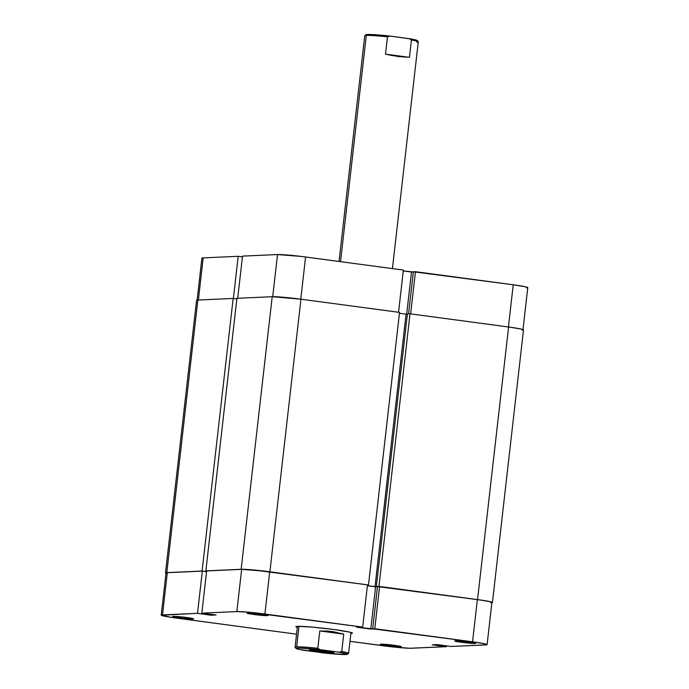 <?xml version="1.0" encoding="UTF-8"?>
<svg xmlns="http://www.w3.org/2000/svg" width="689" height="689" viewBox="0 0 689 689"><rect width="100%" height="100%" fill="white"/><g stroke="black" fill="none" stroke-linecap="round" stroke-linejoin="round"><path stroke-width="1.03" d="M242.519 256.119L237.714 298.251L242.519 256.119L277.521 254.551L242.519 256.119M272.715 296.692L277.521 254.551L272.715 296.692M415.45 271.69L410.644 313.883L415.45 271.69L413.357 271.785L408.568 313.865L413.357 271.785L513.227 284.781L415.45 271.69M508.422 326.974L513.227 284.781L508.422 326.974M197.088 300.37L201.894 258.142A22.091 1.24 -173.5 0 1 203.186 257.884L198.38 300.016L203.186 257.884L238.187 256.308L233.382 298.483L238.187 256.308L242.425 256.876L238.187 256.308L203.186 257.884L202.135 257.996L202.557 258.53M526.499 287.881L527.757 287.546L525.673 286.839L513.227 284.781A22.091 1.24 -173.5 0 1 527.783 287.614L522.968 329.842M413.34 271.966L403.254 270.949L411.479 272.052L406.682 314.15L411.479 272.052L413.34 271.966M403.358 270.071L301.403 256.454L277.521 254.551A22.091 1.24 -173.5 0 1 305.58 256.988L300.774 299.172L305.58 256.988L403.358 270.071L398.552 312.263L403.358 270.071M196.58 300.378L197.864 300.034A22.625 1.266 -173.5 0 0 196.554 300.309L165.498 572.895A22.625 1.266 6.5 0 1 166.807 572.619L197.864 300.034L166.807 572.619L202.101 571.035L233.158 298.458L197.864 300.034L233.158 298.458L202.101 571.035L206.571 571.637L202.101 571.035L166.807 572.619L165.524 572.964L166.17 573.282M165.997 573.222A22.625 1.266 6.5 0 1 165.498 572.895M236.835 298.948L233.158 298.458L236.835 298.948M206.64 570.974L205.856 570.871L236.913 298.285L205.856 570.871L241.15 569.286L272.207 296.709L236.913 298.285L272.207 296.709L241.15 569.286A22.625 1.266 6.5 0 1 269.89 571.784L300.947 299.198A22.625 1.266 -173.5 0 0 272.207 296.709L300.947 299.198L269.89 571.784L368.477 584.978L399.534 312.401L300.947 299.198L399.534 312.401L368.477 584.978L252.708 569.881L241.15 569.286L206.64 570.974M491.136 602.754L492.42 602.41L490.292 601.686L477.546 599.585L378.959 586.382L375.014 586.761L367.392 585.736L375.617 586.856L370.803 629.083L373.688 628.954L356.687 627.188L362.681 627.102L367.487 584.883L269.709 571.792L264.903 614.011L362.681 627.102L367.487 584.883L265.541 571.259L241.65 569.355L236.844 611.582L201.834 613.15L216.105 614.993L211.058 615.217L197.51 613.339L202.316 571.121L206.562 571.689L202.316 571.121L167.315 572.688L162.501 614.907A22.091 1.24 6.5 0 0 161.217 615.174A22.091 1.24 6.5 0 0 175.773 618.007L296.563 634.181L171.88 617.465L161.243 615.251L197.51 613.339L162.501 614.907L167.315 572.688L202.316 571.121L197.51 613.339L211.058 615.217L216.105 614.993L201.834 613.15L236.844 611.582L248.126 612.159L362.681 627.102L356.687 627.188L370.803 629.083L375.617 586.856L377.469 586.778L367.392 585.753L375.014 586.761L406.071 314.175L399.431 313.288L406.071 314.175L375.014 586.761L377.469 586.649L376.358 586.503L407.414 313.917L376.358 586.503L378.959 586.382L410.015 313.796L407.414 313.917L410.015 313.796L378.959 586.382L477.546 599.585L508.603 326.999L410.015 313.796L508.603 326.999L477.546 599.585A22.625 1.266 6.5 0 1 492.446 602.479A22.625 1.266 6.5 0 1 491.886 602.694M407.397 314.115L406.071 314.175L407.397 314.115M492.446 602.479L523.502 329.902A22.625 1.266 -173.5 0 0 508.603 326.999L521.349 329.101L523.476 329.824L522.193 330.169M350.77 633.475L352.389 633.036L349.711 632.132L333.691 629.488L312.083 627.093L297.553 626.344A28.447 1.593 6.5 0 1 328.3 628.799A28.447 1.593 6.5 0 1 352.389 633.036A28.447 1.593 6.5 0 1 350.865 633.467M475.031 643.466L474.669 642.975L475.634 643.302A10.559 0.594 6.5 0 1 475.031 643.466A10.559 0.594 6.5 0 1 463.034 642.484A10.559 0.594 6.5 0 1 454.68 640.916A10.559 0.594 6.5 0 1 455.274 640.822A10.559 0.594 6.5 0 1 466.694 641.726A10.559 0.594 6.5 0 1 475.634 643.302L464.644 641.493L454.774 640.882L463.611 642.561L475.031 643.466M267.384 615.665L267.022 615.174L267.987 615.51A10.559 0.594 6.5 0 1 267.384 615.665A10.559 0.594 6.5 0 1 255.386 614.691A10.559 0.594 6.5 0 1 247.032 613.115A10.559 0.594 6.5 0 1 247.627 613.021A10.559 0.594 6.5 0 1 259.038 613.933A10.559 0.594 6.5 0 1 267.987 615.51L256.988 613.692L247.127 613.081L255.963 614.76L267.384 615.665M193.049 618.998L192.687 618.507L193.643 618.834A10.559 0.594 6.5 0 1 193.049 618.998A10.559 0.594 6.5 0 1 181.052 618.016A10.559 0.594 6.5 0 1 172.698 616.448A10.559 0.594 6.5 0 1 173.292 616.354A10.559 0.594 6.5 0 1 184.704 617.266A10.559 0.594 6.5 0 1 193.643 618.834L182.654 617.025L172.793 616.414L181.629 618.093L193.049 618.998M400.697 646.799L400.335 646.308L401.299 646.635A10.559 0.594 6.5 0 1 400.697 646.799A10.559 0.594 6.5 0 1 388.699 645.817A10.559 0.594 6.5 0 1 380.345 644.249A10.559 0.594 6.5 0 1 380.939 644.155A10.559 0.594 6.5 0 1 392.351 645.059A10.559 0.594 6.5 0 1 401.299 646.635L392.36 645.059L380.44 644.206L387.278 645.636L400.697 646.799M485.814 644.913L450.813 646.48L437.265 644.603L432.21 644.826L446.481 646.67L409.645 648.254L391.895 646.842L349.969 641.33L383.42 645.808A22.091 1.24 6.5 0 0 411.479 648.237L446.481 646.67L440.28 645.903L440.374 645.016L440.28 645.903L432.21 644.826L437.265 644.603L450.813 646.48L486.865 644.792L484.996 643.862L472.551 641.812L477.365 599.585L379.587 586.503L374.773 628.721L472.551 641.812A22.091 1.24 6.5 0 1 487.106 644.646A22.091 1.24 6.5 0 1 485.814 644.913M490.628 602.686L491.886 602.35L489.81 601.643L481.249 600.136L377.494 586.597L372.68 628.816L472.551 641.812L477.365 599.585A22.091 1.24 -173.5 0 1 491.912 602.419L487.106 644.646M241.65 569.355L206.648 570.923L241.65 569.355L236.844 611.582A22.091 1.24 6.5 0 1 264.903 614.011L269.709 571.792A22.091 1.24 -173.5 0 0 241.65 569.355M161.217 615.174L166.032 572.955A22.091 1.24 -173.5 0 1 167.315 572.688L166.264 572.8L166.686 573.334M373.688 628.954L372.68 628.816L373.688 628.954M297.553 626.344L295.925 626.783L297.338 627.369A28.447 1.593 6.5 0 1 295.951 626.602A28.447 1.593 6.5 0 1 297.553 626.344M446.575 645.912L446.481 646.67L446.575 645.912M201.834 613.15L206.648 570.923L201.834 613.15M377.494 586.597L379.587 586.503L374.773 628.721L372.68 628.816L377.494 586.597M211.058 615.217L211.161 614.33L211.058 615.217M203.35 614.123L203.436 613.365L203.35 614.123M440.736 645.068L440.641 645.886L440.736 645.068M347.385 654.283L345.921 654.524A25.863 1.447 6.5 0 1 323.451 652.939L299.5 649.494L296.063 648.297L299.035 648.03L319.997 649.641L339.332 652.225L347.385 654.283L348.565 653.353A26.94 1.507 -173.5 0 0 341.753 651.467L339.332 652.225A25.863 1.447 6.5 0 1 347.368 654.292A25.863 1.447 6.5 0 1 345.921 654.524L327.137 653.327L304.116 650.347A25.863 1.447 6.5 0 1 296.063 648.444A25.863 1.447 6.5 0 1 319.997 649.641L317.818 648.263L319.791 630.943L326.465 631.046L332.942 631.641L343.725 634.147L341.753 651.467A26.94 1.507 6.5 0 1 348.617 653.267A26.94 1.507 6.5 0 1 347.049 653.594M333.321 652.845L332.89 652.268L325.871 651.105L310.136 649.736A12.393 0.698 6.5 0 1 323.529 650.804A12.393 0.698 6.5 0 1 334.019 652.655A12.393 0.698 6.5 0 1 333.321 652.845L334.019 652.655L332.856 652.259L333.321 652.845A12.393 0.698 6.5 0 1 319.24 651.691A12.393 0.698 6.5 0 1 309.439 649.848A12.393 0.698 6.5 0 1 310.136 649.736L309.43 649.925L310.593 650.321L317.577 651.475L333.321 652.845M392.437 268.615L418.275 41.831A26.94 1.507 -173.5 0 0 411.419 40.022L409.447 57.342L392.041 55.516L385.504 54.138L387.485 36.818L389.905 36.061A25.863 1.447 -173.5 0 0 367.444 34.476L366.315 35.406A26.94 1.507 6.5 0 1 387.485 36.818A26.94 1.507 -173.5 0 0 366.315 35.406A26.94 1.507 -173.5 0 0 364.748 35.733L339.031 261.458M340.53 261.665L366.315 35.406L340.53 261.665M297.45 626.353L295.081 647.169A26.94 1.507 6.5 0 1 296.649 646.85L298.983 626.318L296.649 646.85A26.94 1.507 6.5 0 1 317.818 648.263A26.94 1.507 -173.5 0 0 296.649 646.85A26.94 1.507 -173.5 0 0 295.116 647.264L296.063 648.444M418.249 41.736L417.301 40.556A25.863 1.447 -173.5 0 0 409.24 38.653L411.419 40.022A26.94 1.507 6.5 0 1 418.249 41.736A26.94 1.507 6.5 0 1 416.716 42.15M416.819 40.858L417.293 40.703L416.612 40.203L411.764 39.092L389.905 36.061L370.923 34.493L366.048 34.941M328.67 651.501A11.317 0.637 6.5 0 1 314.907 649.934A11.317 0.637 -173.5 0 0 328.67 651.501M364.8 35.647A26.94 1.507 6.5 0 1 366.315 35.406L367.444 34.476A25.863 1.447 -173.5 0 0 365.988 34.708L364.8 35.647M317.818 648.263L319.791 630.943L343.725 634.147L341.753 651.467L339.332 652.225L319.997 649.641L317.818 648.263M411.419 40.022L409.447 57.342L385.504 54.138L387.485 36.818L389.905 36.061L409.24 38.653L411.419 40.022M385.504 54.138L398.466 56.55L409.447 57.342L385.504 54.138M343.725 634.147L332.942 631.641L319.791 630.943L343.725 634.147M348.617 653.267L350.985 632.45"/></g></svg>
